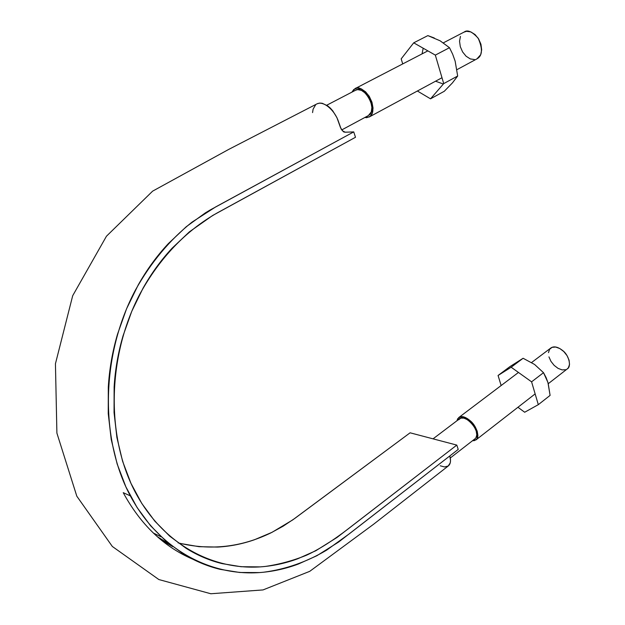 <?xml version="1.0" encoding="UTF-8"?>
<svg xmlns="http://www.w3.org/2000/svg" width="625" height="625" viewBox="0 0 625 625"><rect width="100%" height="100%" fill="white"/><g stroke="black" fill="none" stroke-linecap="round" stroke-linejoin="round"><path stroke-width="0.94" d="M440.234 465.789L444.547 466.953L448.211 466L450.242 462.867L450.516 460.602L449.812 455.938C451.078 460.633 450.609 463.945 448.406 465.867L373.492 524.328L309.742 571.336L263.023 589.922L210.828 593.75L158.852 579.547L112.336 546.469L76.812 496.188L56.898 433.102L55.437 363.766L72.695 295.711L106.461 236.211L152.633 191.141L228.734 149.398L317.117 103.789C323.891 100.648 334.938 110.578 338.547 121.758L341.164 129.086L343.406 131.602C343.836 132.383 345.375 132.234 353.734 131.898L215.664 206.922L191.992 222.156C169.695 239.945 150.883 262.516 135.547 289.852C101.102 354.336 99.562 438.391 130.328 495.867C159.492 550.445 212.516 577.594 263.719 572.211C285.789 569.297 306.758 561.938 326.633 550.148L349.484 533.688L458.227 449.414L456.805 445.094L458.227 449.414L338.641 542.031L316.844 555.742L298.336 564.039C285.672 568.766 272.734 571.609 259.539 572.578L239.781 572.484L220.203 569.352C207.242 566.234 194.828 561 182.953 553.656L165.969 541.164L150.555 525.727L137.078 507.516L125.859 486.797L117.148 463.961L111.211 439.406L108.242 413.594L108.305 387.07C109.375 369.094 112.453 351.445 117.547 334.109L126.562 308.789L138.227 284.938C146.898 269.57 156.961 255.766 168.414 243.539L186.242 226.734L205.336 212.891L210.266 209.922L353.734 131.898L355.5 137.273L353.734 131.898L345.281 132.227L342.539 130.891L340.461 127.5L336.914 117.617L332.766 110.844L330.266 108.047L327.602 105.812L322.227 103.273L319.734 103.062L317.078 103.812M315.609 104.852L313.102 109.164L312.562 112.594M178.102 542.859C209.891 550.766 240.812 547.445 270.867 532.898L283.086 526.227L294.773 518.438L410.102 432.805L456.805 445.094L348.508 528.656C332.758 540.727 318.734 549.586 306.438 555.25C293 560.688 279.25 564.422 265.188 566.453C215.875 571.797 164.844 546.094 136.344 494.148L136.344 494.148C105.906 438.734 106.75 357.07 139.852 294.086C159.711 258.07 185.414 231.062 216.961 213.063L355.5 137.273L212.578 215.531L189.367 231.859L172.156 248.148C161.094 260.008 151.383 273.367 143.016 288.234L131.766 311.297L123.063 335.773C118.156 352.523 115.172 369.586 114.133 386.953L114.055 412.586L116.906 437.539L122.609 461.297L130.992 483.398L141.805 503.469L154.797 521.133L169.672 536.125L186.078 548.281C197.555 555.43 209.562 560.547 222.109 563.609L241.062 566.719L260.203 566.883C273 565.992 285.555 563.273 297.859 558.719L315.828 550.727L337.008 537.469L456.805 445.094L410.102 432.805L292.703 519.922L272.016 532.328L254.461 539.742C242.445 543.938 230.195 546.383 217.703 547.07L199.031 546.688L180.547 543.5M153.375 533.062L161.141 536.82M369.227 115.039C378.188 108.914 363.312 83.438 354.953 90.633M475.812 438C481.625 431.367 463.898 411.93 458.938 419.414M170.305 544.75L157.359 536.711L170.305 544.75M456.953 420.75L458.742 417.562C461.586 415.547 465.57 416.742 470.688 421.156C476.961 426.43 480.008 437.93 476.055 439.844L472.484 440.75L474.578 440.578L476.977 438.844L477.906 435.539L477.211 431.18L474.992 426.43L471.586 422.039L467.531 418.687L463.461 416.891L460.008 416.914L457.688 418.734L456.953 420.75M531.602 362.516L550.734 348.07C553.812 345.867 557.883 346.758 562.93 350.742C569.109 355.508 571.555 366.672 567.328 368.867L548.289 383.68M475.031 438.773L475.969 437.789L476.797 434.828L476.172 430.93L474.18 426.672L471.133 422.742L467.508 419.742L463.867 418.125L460.766 418.141L458.688 419.773M565.75 369.711L562.141 369.898L558.062 368.375L554.141 365.367L550.945 361.336L548.953 356.883M548.469 352.656L549.562 349.305L552.094 347.328L555.688 347.055L559.797 348.531L563.805 351.555L567.062 355.656L569.07 360.195L569.523 364.469L568.352 367.805L567.203 368.969M366.734 117.672L364.797 117.508L369.242 116.984C374.188 114.078 374.07 107.016 368.883 95.805C362.547 88.586 357.898 86.219 354.945 88.695L351.945 92.117L353.758 89.516L357.164 88.062L361.336 88.883L365.633 91.875L369.375 96.578L371.977 102.258L373.039 108.016L372.398 112.969L370.18 116.352L366.734 117.672M443.414 42.812L464.18 32.039C467.414 29.484 472.078 31.531 478.172 38.203C482.82 48.812 482.477 55.664 477.148 58.758L456.969 69.648M368.344 115.602L371.312 111.922L371.875 107.484L370.93 102.328L368.594 97.242L365.242 93.039L361.398 90.359L357.664 89.617L355.531 90.258M474.5 59.562L470.266 58.906L466.094 56.227L462.602 51.938L460.305 46.68L459.539 41.227L460.445 36.391M464.023 32.125L466.523 31.312L470.797 31.891L475.063 34.562L478.633 38.93L480.961 44.297L481.68 49.836L480.695 54.68L476.992 58.844M413.703 42.828L401.18 58.867L402.727 63.914L401.18 58.867L413.703 42.828L427.867 35.609L413.703 42.828L435.328 55.109L449.477 47.695L452.648 54.164L455.141 61.125L457.672 76.016L452.43 82.898L444.297 91.273L430.523 98.828L444.297 91.273L452.43 82.898L457.672 76.016L443.719 83.602L457.672 76.016L455.141 61.125L452.648 54.164L449.477 47.695L435.328 55.109L413.703 42.828M417.383 91.008L430.523 98.828L443.719 83.602L435.328 55.109L443.719 83.602L430.523 98.828L417.383 91.008M434.305 38L427.867 35.609L440.18 40.828L449.477 47.695L440.07 40.773M423.187 48.219L422.055 53.891M435.531 81.219L443.352 84.023M511.156 367.227L498.07 375.484L509.898 366.641L523.109 358.273L511.156 367.227L523.109 358.273L534.586 364.461L543.516 372.68L546.109 377.602L548.125 383.102L550.094 395.398L538.312 404.664L550.094 395.398L547.922 382.43L543.516 372.68L531.586 381.836L543.516 372.68L534.586 364.461L523.109 358.273L509.898 366.641L498.07 375.484L501.141 385.531L498.07 375.484L511.156 367.227L531.586 381.836L511.156 367.227M517.93 407.281L524.68 412.242L538.312 404.664L531.586 381.836L538.312 404.664L524.68 412.242L517.93 407.281M130.328 495.867L123.227 492.664C140.633 524.633 163.797 546.797 192.695 559.164M326.734 105.227L355.664 90.188M341.719 129.938L368.477 115.531M433.047 438.844L459.625 418.734M450.289 457.984L475.133 438.695M172.727 546.625L161.328 540.078M458.852 417.477L518.461 372.453M476.164 439.758L535.141 393.898M355.102 88.609L427.867 50.875M369.367 116.914L441.992 77.727"/></g></svg>
